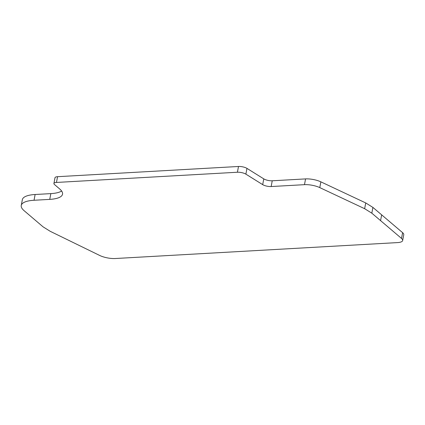 <?xml version="1.0" encoding="UTF-8"?>
<svg xmlns="http://www.w3.org/2000/svg" width="425" height="425" viewBox="0 0 425 425"><rect width="100%" height="100%" fill="white"/><g stroke="black" fill="none" stroke-linecap="round" stroke-linejoin="round"><path stroke-width="0.64" d="M57.556 176.688A6.168 1.918 -169.3 0 0 55 177.724L53.911 183.488A6.168 1.918 10.7 0 1 56.467 182.447L237.416 172.237A6.168 1.918 10.7 0 1 245.878 174.144L262.692 184.641L263.782 178.877L246.968 168.385A6.168 1.918 -169.3 0 0 238.505 166.478L57.556 176.688L56.467 182.447M402.613 232.672L401.524 238.436A12.336 3.83 10.7 0 1 402.661 240.513L403.75 234.754A12.336 3.83 -169.3 0 0 402.613 232.672L372.906 207.411L365.734 202.938L320.864 181.847A12.336 3.83 -169.3 0 0 305.564 178.904L272.244 180.784A6.168 1.918 10.7 0 1 263.782 178.877M35.126 194.501A30.839 9.584 -169.3 0 0 22.339 199.708L21.25 205.472A30.839 9.584 10.7 0 1 34.037 200.265L49.746 199.378L50.835 193.619L35.126 194.501L34.037 200.265M61.625 191.022A30.839 9.584 10.7 0 1 50.835 193.619M53.911 183.488A6.168 1.918 10.7 0 0 54.48 184.524L59.702 188.982A30.839 9.584 10.7 0 1 62.029 191.659A30.839 9.584 10.7 0 1 62.539 194.172A30.839 9.584 10.7 0 1 49.746 199.378M305.564 178.904L304.475 184.668L271.155 186.543A6.168 1.918 10.7 0 1 262.692 184.641M304.475 184.668A12.336 3.83 10.7 0 1 319.775 187.606L320.864 181.847M365.734 202.938L364.645 208.696L319.775 187.606M372.906 207.411L371.817 213.175L364.645 208.696M401.524 238.436L371.817 213.175M402.661 240.513A12.336 3.83 10.7 0 1 397.545 242.595L115.26 258.522A12.336 3.83 10.7 0 1 99.705 255.462L50.235 231.317L43.063 226.838L24.082 210.662A30.839 9.584 10.7 0 1 21.25 205.472M237.416 172.237L238.505 166.478M245.878 174.144L246.968 168.385M272.244 180.784L271.155 186.543M381.661 214.859L380.572 220.617"/></g></svg>
